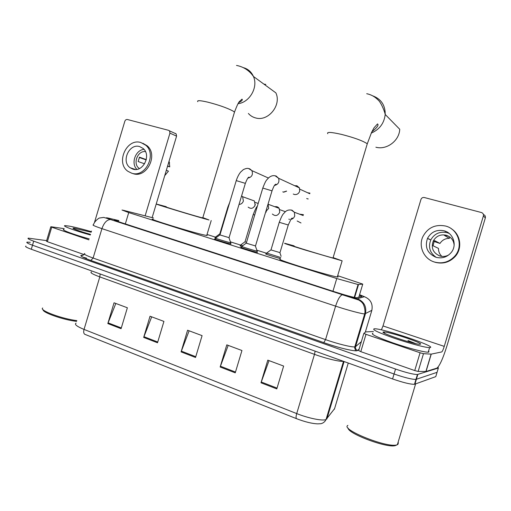 <?xml version="1.0" encoding="UTF-8"?>
<svg xmlns="http://www.w3.org/2000/svg" width="511" height="511" viewBox="0 0 511 511"><rect width="100%" height="100%" fill="white"/><g stroke="black" fill="none" stroke-linecap="round" stroke-linejoin="round"><path stroke-width="0.77" d="M240.579 245.887L240.042 245.906M280.424 258.566C275.55 257.359 263.58 253.539 265.956 253.954L266.474 254.05M257.02 252.038L257.474 252.383L257.046 252.3C253.545 251.616 238.286 246.845 241.103 247.324L241.633 247.42M230.576 243.664L231.023 243.996L230.474 243.894C226.801 243.134 212.167 238.573 214.856 239.027L215.38 239.122M153.536 217.993L124.071 210.462L122.014 210.034L128.727 212.582L336.755 278.533L358.064 284.538L362.759 284.116L337.675 275.685M266.697 253.303L256.829 250.192M240.809 245.139L230.391 241.85M215.629 237.193L207.032 234.485M215.31 239.359L215.636 238.26L214.901 237.851L215.406 237.947M241.882 246.596L240.074 245.791M118.814 220.695L114.713 219.871C113.544 219.871 115.748 220.784 121.318 222.617L334.986 291.909C345.506 295.249 352.654 297.21 356.423 297.785L361.858 296.444L359.444 295.16M438.036 367.141L438.355 368.035L417.43 374.506C413.495 374.506 406.2 372.685 395.54 369.051L33.713 241.173C28.974 239.461 27.179 238.452 28.329 238.145L46.642 240.617M438.355 368.035L437.065 372.334L437.212 371.836L437.065 372.334L415.96 379.398C412.013 379.456 404.712 377.655 394.058 374.001L32.5 245.216C27.766 243.485 25.978 242.457 27.134 242.118L30.258 242.291M82.68 257.097L86.512 258.119M25.94 246.091C24.771 246.462 26.553 247.516 31.286 249.253L392.576 378.945C403.217 382.618 410.525 384.4 414.498 384.291L435.774 376.626L437.065 372.334L415.96 379.398C412.013 379.456 404.712 377.655 394.058 374.001L32.5 245.216C27.766 243.485 25.978 242.457 27.134 242.118M276.796 388.903L283.643 366.068L267.79 360.153L260.993 382.79L276.796 388.903M269.029 360.613L260.993 382.79M235.252 372.838L241.952 350.514L226.795 344.855L220.152 367L235.252 372.838M228.193 345.379L220.152 367M121.088 328.688L127.367 307.769L114.049 302.799L107.821 323.559L121.088 328.688M115.825 303.457L107.821 323.559M157.516 342.772L163.929 321.406L150.036 316.22L143.674 337.42L157.516 342.772M151.69 316.839L143.674 337.42M195.534 357.476L202.088 335.638L187.582 330.227L181.086 351.887L195.534 357.476M189.115 330.802L181.086 351.887M343.507 361.328L326.037 419.557C324.191 423.498 320.033 423.906 320.576 423.721L317.689 423.855C312.017 423.632 304.952 421.901 296.482 418.662L84.762 334.283C83.638 333.491 83.395 331.869 84.04 329.416L296.712 413.584C308.376 418.273 322.658 421.147 326.037 419.557L334.577 408.659M416.752 378.044L416.382 378.006L416.752 378.044M328.841 412.409L328.452 411.496M132.56 169.02L132.266 168.451M88.908 239.857L51.72 227.178L47.363 241.697L46.463 241.205L50.787 226.795M84.136 254.599L47.363 241.697M175.286 133.371L176.142 133.888L176.582 136.13L169.946 133.147L145.137 215.834M152.137 217.629L176.582 136.13M169.946 133.147L169.499 130.861L168.636 130.343L127.405 119.51C126.217 119.344 125.361 119.919 124.844 121.235L94.561 222.183M91.533 231.106L91.162 231.604M64.175 228.653L51.036 226.737L51.72 227.178M139.663 146.593C129.206 143.099 120.896 161.54 130.107 167.723L132.905 169.128C142.952 172.712 151.646 155.152 143.099 148.458L139.663 146.593M144 149.359C135.466 149.972 130.663 163.418 136.852 169.352M146.28 159.643L139.471 157.152L138.155 161.54L144.594 163.827M145.456 151.595C137.523 150.496 132.515 163.884 139.164 168.4L139.388 168.566M132.502 173.453L133.141 173.657C146.676 178.537 158.551 154.954 147.123 145.756L142.837 143.265M131.685 173.184C145.252 178.077 157.164 154.418 145.712 145.194L140.883 142.537C126.562 137.81 115.352 163.098 128.037 171.383L131.685 173.184M164.721 175.669L168.464 171.153L166.343 170.278M167.557 166.228L169.754 166.854L167.64 165.941M169.754 166.854L169.103 161.08M139.286 157.497L146.216 159.917M76.618 321.362C63.728 320.001 42.202 312.502 43.122 309.743M76.842 320.614C61.997 318.883 38.791 310.247 42.694 308.005M90.364 234.99C74.727 230.665 61.346 225.664 65.089 225.626L69.368 226.137C75.091 227.229 82.424 229.069 91.367 231.662M89.195 238.893C73.552 234.587 60.189 229.528 63.952 229.413M90.549 234.377C80.01 231.496 70.652 228.021 73.527 228.085L91.201 232.218M248.378 113.461C250.358 115.729 252.817 117.23 255.749 117.971C268.269 121.733 281.765 105.03 275.863 92.868L253.437 76.465C258.4 87.087 249.7 102.404 238.049 103.701M166.216 206.936C160.601 205.575 192.423 215.252 201.13 217.552L202.771 217.852M202.841 217.629L208.986 219.966C196.46 216.67 149.25 202.311 157.624 204.349L166.279 206.706M206.84 235.117L207.166 235.545L204.457 235.06C191.766 232.333 144.626 217.724 153.172 219.193M265.816 84.411L263.893 84.117M375.885 147.225C386.655 150.228 399.334 140.787 399.736 129.27L385.211 114.464C384.17 123.304 379.513 129.519 371.235 133.116M294.055 246.117C287.061 244.405 326.101 256.356 332.635 257.914L333.051 257.863M333.127 257.608L341.699 260.699L305.591 250.154C289.398 245.165 282.526 242.897 284.985 243.357L294.132 245.861M337.432 276.502C338.435 276.981 338.384 277.141 337.286 276.981L336.832 276.911C332.495 276.17 315.613 271.424 300.621 266.716C284.474 261.568 277.684 259.058 280.245 259.179M385.16 111.213L384.176 111.104M229.069 237.653L219.89 234.919M230.646 242.591L230.314 242.699C226.986 242.003 213.63 237.864 215.578 238.132L219.851 234.951M255.494 245.938L246.2 243.159M257.084 250.946L256.873 251.093C253.712 250.46 239.793 246.13 241.831 246.417L246.161 243.191M294.726 185.729L296.885 185.729L299.465 187.92L299.682 191.229C298.641 193.816 296.834 194.889 294.266 194.461L293.282 194.033M220.19 234.127L219.749 233.91M250.677 199.616L254.382 200.951L255.136 205.115C253.367 208.565 251.042 209.235 248.154 207.127M216.511 237.443L215.604 236.995L219.717 233.936M255.315 204.253L254.599 206.297M246.5 242.38L244.98 241.799M274.809 206.757C276.604 206.348 278.054 206.885 279.172 208.354L279.728 212.276C277.78 215.91 275.32 216.492 272.357 214.02M242.738 245.74L240.783 244.922L244.941 241.824M279.977 252.626L270.926 249.911M300.998 222.968L297.166 220.988M280.743 257.506L266.672 253.073L270.887 249.936M299.491 214.154L303.483 214.684M420.074 352.769L423.485 353.676L431.246 354.123L426.04 371.491L418.151 371.446L414.734 370.564L420.074 352.769L365.991 334.328L360.792 351.645L358.677 350.591L363.845 333.383M414.734 370.564L360.792 351.645M426.04 371.491L436.873 368.137C439.581 366.055 442.935 358.645 446.94 345.909L485.341 217.903L483.387 215.936L444.251 346.375C443.241 349.575 442.405 351.427 441.74 351.932L431.246 354.123M483.432 214.563C485.022 215.163 485.654 216.274 485.341 217.903M483.387 215.936C483.706 214.262 483.048 213.125 481.419 212.525L424.354 197.533C422.731 197.272 421.601 197.904 420.968 199.424L383.007 325.941L381.391 329.889M373.464 331.524L365.704 331.907L363.851 333.351L365.991 334.328M444.085 230.8C436.752 229.362 431.239 231.853 427.547 238.267C424.539 247.196 427.394 253.545 436.126 257.327C442.104 258.758 447.131 257.154 451.2 252.523C457.377 245.248 453.308 232.997 444.085 230.8M449.207 233.457L446.997 232.633C439.805 231.221 434.401 233.655 430.779 239.934C428.046 247.126 429.853 252.932 436.209 257.352M449.373 236.682L446.997 235.705L444.283 235.303L449.354 238.343C445.298 238.388 442.168 240.093 439.971 243.44L434.567 240.604L434.184 241.294L433.334 240.853C430.811 247.937 433.028 252.99 439.984 256.024C443.101 256.867 446.065 256.471 448.875 254.842M441.887 256.401C439.569 254.223 438.432 251.559 438.483 248.403L433.028 245.746L434.184 241.294M439.818 255.973L439.026 255.698M454.138 245.191C453.672 240.176 451.028 236.861 446.218 235.232C440.571 234.095 436.279 235.973 433.334 240.853M433.488 261.702L435.263 262.322C443.05 264.244 449.712 262.277 455.256 256.42C462.596 248.314 460.615 234.46 451.398 228.787M434.689 262.098C442.5 264.027 449.188 262.054 454.752 256.177C463.803 246.385 458.373 229.024 445.515 226.022C435.2 224.093 427.618 227.702 422.763 236.868C418.228 246.66 424.092 259.249 434.689 262.098M429.157 239.097L428.997 239.429M444.826 231.029L444.455 231.036M434.088 241.492L439.971 243.44M449.354 238.343L449.769 236.957M445.388 231.617L445.49 231.272M396.389 445.183L395.169 445.637C386.674 448.224 347.493 433.462 348.157 428.084M398.363 442.801L397.858 444.487L396.587 444.96C386.265 447.923 339.975 429.087 347.895 425.401M430.083 347.576L429.591 347.614C425.829 347.748 409.164 343.341 394.294 338.244C378.261 332.578 371.593 329.423 374.288 328.79L374.339 328.784C381.864 328.1 437.339 346.675 430.083 347.576M428.959 351.332L428.716 352.13L428.218 352.181C424.43 352.392 407.759 348.029 392.902 342.887C376.882 337.171 370.232 333.945 372.953 333.217M383.774 331.978L384.023 331.978C389.586 331.767 425.261 343.807 420.151 344.229L420.016 344.242C415.347 344.906 376.92 331.856 383.774 331.978M415.762 343.628L407.989 340.537L410.991 342.466M413.342 343.066L407.989 340.537M125.329 223.914L128.727 212.582M358.811 297.268L362.759 284.116M354.64 297.491L358.518 284.57M332.942 291.244L336.755 278.533M118.846 220.586L108 218.018C105.03 217.43 105.981 217.948 110.842 219.564L342.536 294.751L357.323 298.711L364.426 296.699L359.584 294.687M371.867 310.305L364.701 313.914C361.711 313.901 347.614 310.139 335.599 306.134L101.932 228.641C94.65 226.188 91.814 224.91 93.424 224.802C94.701 220.573 99.805 217.533 99.479 218.018L103.746 217.405L110.842 219.564M359.156 349.007L357.598 350.463C356.608 352.092 338.914 348.048 323.757 342.632L90.817 260.438L93.111 258.042L101.932 228.641C104.027 222.764 106.869 219.717 110.446 219.506L342.536 294.751M83.133 255.225C78.649 255.174 81.217 256.912 90.817 260.438L323.763 342.632C331.773 345.43 339.304 347.646 346.349 349.288C353.586 350.827 353.963 350.687 355.797 350.725L355.401 349.933C354.608 347.934 354.41 346.912 354.794 346.88L364.688 313.914C365.927 309.366 362.874 302.934 362.823 303.553C362.197 302.48 360.875 301.318 358.85 300.059L342.3 294.758C340.051 295.588 337.822 299.382 335.599 306.134L325.552 339.623C337.496 343.852 351.677 347.352 354.794 346.88L355.573 346.637L365.416 313.837C366.802 306.632 364.1 301.592 357.323 298.711M84.813 253.494C83.114 253.929 85.874 255.443 93.111 258.042L325.552 339.623L323.763 342.632M33.713 241.173L31.286 249.253M395.54 369.051L392.576 378.945M417.832 374.429L414.906 384.195M364.426 296.699C370.616 299.318 373.081 303.911 371.816 310.471L365.288 332.227M357.598 350.463C355.899 349.716 355.228 348.438 355.573 346.637L361.366 341.629M355.854 293.461L355.426 293.327M118.175 221.563L118.463 220.605M315.14 351.146L314.482 354.353L99.798 276.898C92.485 274.177 89.706 272.516 91.456 271.903M343.366 361.283C340.007 361.897 326.075 358.575 314.482 354.353L296.712 413.584C295.939 416.337 295.863 418.03 296.482 418.662M76.082 323.137C74.159 324.338 76.81 326.427 84.04 329.416L99.798 276.898L100.156 273.973M334.405 409.228L348.266 363.04M326.861 418.994L344.101 361.545M195.764 356.704L181.341 351.134M157.739 342.019L143.93 336.685M121.311 327.947L108.076 322.837M235.488 372.046L220.413 366.227M277.032 388.098L261.255 382.004M197.789 101.689C196.735 100.22 200.076 100.373 207.817 102.155C218.765 104.979 227.184 107.955 233.073 111.072L234.498 112.107L234.217 113.052M243.466 67.669C248.078 68.985 251.406 71.917 253.437 76.465C251.144 73.067 245.97 67.222 236.51 65.427M327.775 133.71C326.503 131.806 331.128 132.049 341.655 134.431C354.059 137.625 362.491 140.672 366.943 143.572L367.256 143.846L366.898 145.035M372.653 95.819C381.085 98.936 385.275 105.151 385.211 114.464C384.253 110.037 380.542 101.727 377.885 99.779C374.748 96.611 371.024 94.586 366.719 93.705M283.528 192.142L282.768 191.842M248.831 168.643L249.483 168.764M245.357 183.36L236.248 180.613L219.954 234.932M249.745 168.847L251.91 170.636C253.22 174.653 251.866 177.157 247.841 178.141M286.447 191.082L283.401 192.11M307.513 198.849L306.689 198.511M307.705 192.788L309.953 193.12M275.199 175.822L275.889 175.95M272.024 190.839L262.795 188.067L246.264 243.166M276.157 176.033L278.616 178.288C279.606 182.095 278.227 184.484 274.49 185.455M308.21 198.92L307.398 198.817M228.283 207.159L227.861 207.057L229.688 202.465M241.614 195.828L242.616 196.709L243.383 201.008C242.629 203.091 241.237 204.228 239.205 204.419M266.212 211.931L265.669 212.033M254.714 214.99L253.207 214.575L245.031 241.805M268.026 204.176L268.69 208.367L265.816 211.535M290.931 209.983L292.068 210.225L294.387 212.263L294.719 215.936C294.036 217.878 292.739 219.027 290.816 219.379M290.912 219.238C292.26 218.44 292.675 218.05 292.158 218.056L291.091 219.008L288.268 224.987L279.262 222.304L270.977 249.917M289.616 219.366L288.811 219.155M444.251 346.375L383.007 325.941M425.899 371.503L431.112 354.129M423.485 353.676L418.151 371.446M354.206 297.396L358.064 284.538M90.83 260.438C80.259 256.663 80.15 255.264 81.326 255.398C81.498 255.839 82.552 255.436 84.475 254.197M417.43 374.506L414.498 384.291M169.499 130.861L176.142 133.888M135.319 169.473L130.107 167.723M139.503 168.515L139.164 168.4M147.123 145.756L145.712 145.194M169.614 162.868L168.79 162.115M73.954 228.883L73.527 228.085M211.215 220.535L206.725 235.501M202.739 217.967L234.498 112.107C236.868 105.815 238.535 102.264 239.499 101.459L241.997 99.14C242.361 99.358 243.166 100.412 238.688 102.647M342.14 260.802L337.286 276.981M333.006 258.004L367.256 143.846L371.612 132.304L374.001 127.839L377.527 123.924C379.041 124.914 377.144 127.552 371.836 131.838M268.416 178.032L251.91 170.636L248.704 168.611C247.675 168.068 245.893 168.4 243.357 169.607L240.675 172.028C238.976 174.053 237.506 176.889 236.274 180.524M247.956 177.988L249.017 177.093C248.57 177.726 248.25 176.071 245.382 183.27L229.049 237.711M228.973 237.698L230.71 242.782M230.831 242.802L230.499 243.9M286.614 191.152L283.701 192.174M299.465 187.92L278.616 178.288L275.161 175.816C272.995 175.273 270.817 175.944 268.639 177.822C266.704 180.153 266.11 179.361 262.82 187.978M241.895 246.551L241.556 247.663M309.768 193.733L299.842 189.179M274.611 185.282C275.953 184.528 276.355 184.158 275.825 184.171C274.956 185.301 274.988 183.149 272.05 190.75L255.474 246.002M255.398 245.983L257.154 251.144M257.282 251.169L256.944 252.281M308.203 198.951L307.718 198.888M219.8 233.917L227.861 207.057M215.655 237.104L215.342 238.158M258.176 203.455L255.136 202.369M254.382 200.951L242.616 196.709L241.582 195.943M239.301 204.304L238.931 204.77M266.333 211.976L265.656 212.065M257.327 206.297C256.675 206.489 255.302 209.242 253.207 214.556M240.841 245.037L240.515 246.11M285.406 211.707L279.773 209.67M279.172 208.354L268.02 204.202M303.227 215.546L294.387 212.263L291.372 210.098C288.785 209.676 286.677 210.321 285.049 212.033C283.324 214.25 282.902 212.883 279.268 222.285M266.729 253.194L266.403 254.28M279.958 252.683L288.268 224.987M279.881 252.67L281.114 256.267M431.195 354.129L425.982 371.497M430.779 239.934L427.547 238.267M455.256 256.42L454.752 256.177M395.169 445.637L396.587 444.96M415.596 383.946L397.36 444.736M429.591 347.614L428.218 352.181M384.7 333.325L384.023 331.978"/></g></svg>
